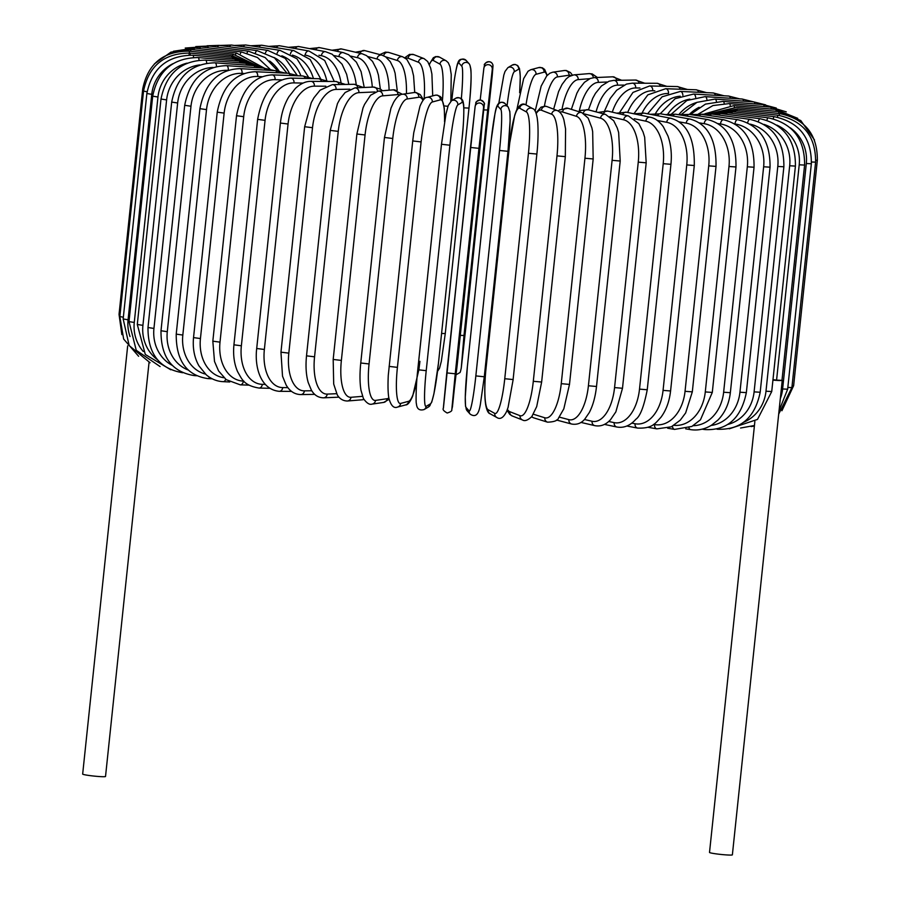 <?xml version="1.0" encoding="UTF-8"?>
<svg xmlns="http://www.w3.org/2000/svg" width="900" height="900" viewBox="0 0 900 900"><rect width="100%" height="100%" fill="white"/><g stroke="black" fill="none" stroke-linecap="round" stroke-linejoin="round"><path stroke-width="1.35" d="M127.676 345.848L82.665 774.067A11.486 0.81 6 0 0 92.475 775.913A11.486 0.81 6 0 0 105.086 776.644A11.486 0.81 6 0 0 105.525 776.475L149.051 362.351M754.864 421.515L709.515 852.424A11.486 0.81 6 0 0 719.325 854.269A11.486 0.81 6 0 0 731.936 855A11.486 0.81 6 0 0 732.375 854.831L782.246 380.284A11.486 0.81 6 0 0 782.01 380.081M772.931 380.104A11.486 0.81 6 0 0 781.808 380.452A11.486 0.81 6 0 0 782.246 380.284M772.976 379.665L776.576 380.115L799.211 164.801A38.306 36.821 -98.3 0 0 776.846 125.111M799.211 164.801L804.6 165.071L781.976 380.396L776.576 380.115M535.163 111.161L541.159 86.108L546.694 75.949L549.821 73.249L552.69 72.214L564.3 70.515A4.252 4.095 81.7 0 1 568.991 75.229L557.381 76.927A38.306 10.204 97.1 0 0 544.41 106.155M570.87 75.611A38.306 10.204 97.1 0 0 568.991 75.229M552.69 72.214A4.252 4.095 81.7 0 1 557.381 76.927M547.222 75.353L544.635 69.446L542.317 67.77L538.785 67.567A4.252 4.174 75.1 0 1 544.039 72.169L536.029 74.306A38.306 6.952 96.8 0 0 526.005 104.929A4.252 4.185 118.9 0 0 519.739 108.248A38.306 6.311 -84.7 0 0 509.738 142.92L486.034 368.37A38.306 6.311 -84.7 0 0 488.059 409.691L494.741 413.392A38.306 6.311 -84.7 0 0 504.754 378.72L528.446 153.27L536.805 154.046M546.941 75.656A38.306 6.952 96.8 0 0 544.039 72.169M538.785 67.567L530.775 69.705A4.252 4.174 75.1 0 1 536.029 74.306M519.683 92.554L520.279 76.657L519.536 68.726L517.714 65.565L515.183 64.451L512.269 65.07A4.252 4.23 59.6 0 1 518.636 69.21L514.271 71.775A38.306 3.656 96.4 0 0 507.071 105.772M519.649 92.722A38.306 3.656 96.4 0 0 518.636 69.21M484.808 371.914L485.685 371.407M512.269 65.07L507.904 67.635A4.252 4.23 59.6 0 1 514.271 71.775M484.897 373.86A4.252 4.23 -120.4 0 0 485.505 373.421L484.582 374.04M461.284 367.841A4.252 4.241 -167.1 0 1 461.205 368.336L492.221 75.634L492.964 66.398L492.289 69.356L487.688 110.014L463.995 335.464L461.284 367.841L465.885 327.173L492.952 65.036C490.444 57.746 482.569 64.935 484.582 65.002A4.252 4.241 12.9 0 1 489.431 61.762A4.252 4.241 12.9 0 1 492.964 66.398M492.289 69.356A4.252 4.241 12.9 0 0 488.756 64.721A4.252 4.241 12.9 0 0 483.907 67.961L480.195 99.922L483.829 68.456M483.863 109.913L487.688 110.014M460.305 335.374L463.995 335.464M456.165 374.692L460.058 372.521L460.519 371.295A4.252 4.241 -167.1 0 0 460.609 370.8M452.081 97.83L451.789 100.575L452.07 97.853C454.095 77.164 457.616 62.01 457.796 63.225C458.764 59.096 461.554 58.174 466.166 60.458A4.252 4.23 -42.1 0 0 458.786 62.887A38.306 3.004 -84.3 0 0 452.081 97.875M463.793 107.843L468.979 108.101L445.275 333.551L468.968 108.067A38.306 3.004 95.7 0 0 470.239 67.072M461.34 98.764A38.306 3.004 -84.3 0 0 461.801 66.229L458.786 62.887M461.801 66.229A4.252 4.23 -42.1 0 1 469.181 63.799L466.166 60.458M441.608 333.461L445.275 333.551L441.338 361.249L439.549 368.168L437.546 371.363M442.496 99.731A38.306 6.311 -84.7 0 0 439.942 64.148L433.26 60.458A38.306 6.311 -84.7 0 0 429.424 64.575M433.26 60.458A4.252 4.185 -61.1 0 1 439.493 57.116L435.724 56.576L433.339 57.735L429.3 64.282M439.942 64.148A4.252 4.185 -61.1 0 1 446.186 60.818L439.493 57.116M444.015 105.896L447.952 106.324M424.125 99.112A38.306 9.574 -85.1 0 0 418.421 62.246L408.116 58.219A38.306 9.574 -85.1 0 0 405.799 58.455M408.116 58.219A4.252 4.106 -68.7 0 1 413.775 54.619L409.511 54.394L404.775 57.746M418.421 62.246A4.252 4.106 -68.7 0 1 424.069 58.635L413.775 54.619M383.636 55.733A4.252 4.005 -72.7 0 1 388.822 52.459L385.38 52.121L379.845 54.596M406.44 93.668A38.306 12.758 -85.4 0 0 397.395 60.525L385.673 56.869M397.395 60.525A4.252 4.005 -72.7 0 1 402.671 56.779L388.822 52.459M360.034 53.28A4.252 3.859 -75.2 0 1 364.714 50.591L355.433 52.211M389.081 90.191A38.306 15.851 -85.9 0 0 377.032 58.995L367.988 56.599M377.032 58.995A4.252 3.859 -75.2 0 1 381.994 55.159L364.714 50.591M337.331 51.367A4.252 3.69 -76.9 0 1 341.584 48.971L331.92 50.231M372.285 87.12A38.306 18.821 -86.3 0 0 357.491 57.679L350.707 56.104M357.491 57.679A4.252 3.69 -76.9 0 1 362.16 53.775L341.584 48.971M315.709 49.804A4.252 3.499 -78.1 0 1 319.567 47.633L309.521 48.611M356.186 84.409A38.306 21.645 -86.8 0 0 338.906 56.587L334.294 55.62M338.906 56.587A4.252 3.499 -78.1 0 1 343.282 52.616L319.567 47.633M295.346 48.578A4.252 3.274 -79.1 0 1 298.822 46.553L288.394 47.34M340.965 82.316A38.306 24.311 -87.3 0 0 321.424 55.721L318.96 55.249M321.424 55.721A4.252 3.274 -79.1 0 1 325.519 51.694L298.822 46.553M276.401 47.666A4.252 3.026 -79.9 0 1 279.517 45.754L268.718 46.395M326.734 80.584A38.306 26.786 -88 0 0 305.179 55.091L304.864 55.035M305.179 55.091A4.252 3.026 -79.9 0 1 308.97 51.008L279.517 45.754M259.009 47.07A4.252 2.756 -80.5 0 1 261.787 45.236L250.639 45.765M313.447 78.604A38.306 29.059 -88.7 0 0 292.286 55.125M290.407 53.989A4.252 2.756 -80.5 0 1 293.771 50.569L261.787 45.236M243.304 46.789A4.252 2.464 -81.1 0 1 245.745 45L234.281 45.461M300.938 75.892A38.306 31.106 -89.7 0 0 281.835 55.834M277.155 53.212A4.252 2.464 -81.1 0 1 280.024 50.366L245.745 45M229.421 46.8A4.252 2.149 -81.6 0 1 231.536 45.056L219.78 45.461M289.418 73.339A38.306 32.929 -90.9 0 0 273.949 57.465M265.466 52.819A4.252 2.149 -81.6 0 1 267.851 50.411L231.536 45.056M217.463 47.126A4.252 1.823 -82.1 0 1 219.263 45.383L207.101 45.799M279.034 71.111A38.306 34.492 -92.5 0 0 269.572 60.975M255.398 52.785A4.252 1.823 -82.1 0 1 257.332 50.693L219.263 45.383M207.518 47.734A4.252 1.485 -82.5 0 1 209.002 46.001L195.795 46.598M247.016 53.066A4.252 1.485 -82.5 0 1 248.535 51.221L209.002 46.001M240.401 53.663A4.252 1.136 -82.9 0 1 241.549 51.986L257.423 57.499L269.966 69.131M199.676 48.645A4.252 1.136 -82.9 0 1 200.846 46.901L241.549 51.986M193.995 49.826A4.252 0.776 -83.2 0 1 194.839 48.071L173.419 51.266M235.597 54.562A4.252 0.776 -83.2 0 1 236.407 52.988L194.839 48.071M190.519 51.277L191.047 49.5L170.944 52.144L154.429 63.877M232.661 55.744L233.145 54.214L191.047 49.5M189.045 55.046L189.495 51.176C163.507 50.962 147.926 63.551 142.729 88.931L143.764 89.246M120.026 314.685L119.036 314.381L142.729 88.931M231.615 57.206L231.806 55.642L189.495 51.176M190.26 55.057L190.17 53.089C164.273 53.032 148.725 65.711 143.528 91.103L147.083 91.766M123.356 317.216L119.835 316.553L143.528 91.103M232.493 58.894L232.391 57.285L190.17 53.089M146.869 93.51L151.763 94.331L128.07 319.781L123.165 318.96L146.869 93.51C152.055 68.096 167.468 55.339 193.095 55.226A4.252 0.698 -84.7 0 1 193.511 57.443M172.958 63.686A38.306 37.676 118.9 0 0 151.763 94.331M128.07 319.781A38.306 37.676 118.9 0 0 130.028 336.521M235.294 60.784A4.252 0.698 -84.7 0 0 234.9 59.119L193.095 55.226M152.696 96.165L157.961 97.009L134.269 322.459L129.004 321.615L152.696 96.165C157.894 70.706 173.081 57.836 198.236 57.566A4.252 1.069 -85.1 0 1 198.99 60.142M187.099 63.135A38.306 36.99 111.3 0 0 157.961 97.009M134.269 322.459A38.306 36.99 111.3 0 0 143.269 351.473M239.996 62.854A4.252 1.069 -85.1 0 0 239.299 61.121L198.236 57.566M160.999 99.022L166.612 99.9L142.92 325.35L137.295 324.473L160.999 99.022C166.196 73.508 181.046 60.536 205.56 60.109A4.252 1.417 -85.4 0 1 206.674 63.157M199.811 64.913A38.306 36.011 107.3 0 0 166.612 99.9M142.92 325.35A38.306 36.011 107.3 0 0 157.376 359.64M246.555 65.093A4.252 1.417 -85.4 0 0 245.554 63.292L205.56 60.109M171.686 102.082L177.649 102.983L153.945 328.433L147.994 327.532L171.686 102.082C176.884 76.478 191.329 63.383 214.999 62.809A4.252 1.766 -85.9 0 1 216.472 66.499M213.188 67.444A38.306 34.762 104.8 0 0 177.649 102.983M153.945 328.433A38.306 34.762 104.8 0 0 172.249 365.377M254.936 67.5A4.252 1.766 -85.9 0 0 253.643 65.61L214.999 62.809M184.691 105.3L190.98 106.234L167.287 331.684L160.999 330.75L184.691 105.3C189.889 79.594 203.828 66.375 226.485 65.655A4.252 2.093 -86.3 0 1 228.285 70.2M227.801 70.358A38.306 33.255 103.1 0 0 190.98 106.234M167.287 331.684A38.306 33.255 103.1 0 0 188.201 370.012M265.084 70.054A4.252 2.093 -86.3 0 0 263.475 68.051L226.485 65.655M195.311 375.12A4.252 2.093 93.7 0 1 194.254 375.593L196.583 375.75M199.912 108.664L206.516 109.609L182.824 335.059L176.22 334.125L199.912 108.664C205.11 82.823 218.453 69.48 239.929 68.636A4.252 2.408 -86.8 0 1 242.055 73.384A38.306 31.477 101.9 0 0 206.516 109.609M244.001 73.496L242.055 73.384M182.824 335.059A38.306 31.477 101.9 0 0 205.425 374.074M276.907 72.72A4.252 2.408 -86.8 0 0 274.984 70.605L239.929 68.636M209.61 377.314A4.252 2.408 93.2 0 1 207.765 378.585L212.287 378.832M217.226 112.151L224.134 113.108L200.441 338.558L193.534 337.601L217.226 112.151C222.424 86.141 235.091 72.664 255.229 71.719A4.252 2.7 -87.3 0 1 257.692 76.489A38.306 29.475 100.9 0 0 224.134 113.108M262.035 76.691L257.692 76.489M200.441 338.558A38.306 29.475 100.9 0 0 223.976 377.741M290.329 75.521A4.252 2.7 -87.3 0 0 288.079 73.249L255.229 71.719M225.72 379.282A4.252 2.7 92.7 0 1 223.144 381.668L229.77 381.971M236.52 115.729L243.697 116.696L220.005 342.146L212.828 341.179L236.52 115.729C241.695 89.528 253.597 75.915 272.261 74.88A4.252 2.981 -88 0 1 275.051 79.661A38.306 27.247 100.1 0 0 243.697 116.696M281.779 79.897L275.051 79.661M220.005 342.146A38.306 27.247 100.1 0 0 243.371 381.105L243.855 381.127M305.246 78.424A4.252 2.981 -88 0 0 302.659 75.949L272.261 74.88M243.371 381.105A4.252 2.981 92 0 1 240.278 384.84L248.906 385.144M257.625 119.362L265.061 120.341L241.369 345.791L233.933 344.812L257.625 119.362C262.766 92.925 273.847 79.177 290.891 78.109A4.252 3.229 -88.7 0 1 294.007 82.89A38.306 24.806 99.5 0 0 265.061 120.341M303.086 83.093L294.007 82.89M241.369 345.791A38.306 24.806 99.5 0 0 262.316 384.334L265.174 384.401M321.548 81.416A4.252 3.229 -88.7 0 0 318.623 78.716L290.891 78.109M262.316 384.334A4.252 3.229 91.3 0 1 259.031 388.058L269.561 388.294M280.395 123.041L288.056 124.02L264.364 349.47L256.702 348.491L280.395 123.041C281.509 113.119 284.332 104.355 288.866 96.761L295.493 88.324C300.713 83.554 305.876 81.225 310.995 81.36A4.252 3.454 -89.7 0 1 314.392 86.153A38.306 22.185 98.9 0 0 288.056 124.02M325.811 86.22L314.392 86.153M264.364 349.47A38.306 22.185 98.9 0 0 282.713 387.596L287.876 387.619M339.109 84.521A4.252 3.454 -89.7 0 0 335.824 81.495L310.995 81.36M282.713 387.596A4.252 3.454 90.3 0 1 279.259 391.32L291.566 391.387M304.65 126.72L312.514 127.699L288.821 353.149L280.957 352.17L304.65 126.72L311.265 102.668L313.976 97.74L320.085 90.169L332.392 84.623A4.252 3.656 -90.9 0 1 336.082 89.415A38.306 19.384 98.4 0 0 312.514 127.699M349.819 89.201L336.082 89.415M288.821 353.149A38.306 19.384 98.4 0 0 304.402 390.859L311.782 390.746M357.784 87.75A4.252 3.656 -90.9 0 0 354.139 84.296L332.392 84.623M304.402 390.859A4.252 3.656 89.1 0 1 300.836 394.571L314.752 394.369M330.21 130.388L338.254 131.366L314.561 356.816L306.517 355.838L330.21 130.388L337.489 103.522L339.885 99.146L345.161 92.498L354.904 87.874A4.252 3.836 -92.5 0 1 358.897 92.655A38.306 16.436 97.9 0 0 338.254 131.366M375.053 91.957L358.897 92.655M314.561 356.816A38.306 16.436 97.9 0 0 327.218 394.099L336.713 393.694M377.415 91.204A4.252 3.836 -92.5 0 0 373.399 87.075L354.904 87.874M327.218 394.099A4.252 3.836 87.5 0 1 323.584 397.822L338.963 397.159M356.884 133.999L365.062 134.966L341.37 360.416L333.18 359.449L356.884 133.999L362.993 107.966L364.545 104.4L370.541 95.254L378.349 91.08A4.252 3.971 -94.7 0 1 382.657 95.85A38.306 13.376 97.5 0 0 365.062 134.966M400.14 95.006A38.306 13.376 97.5 0 0 397.766 94.59L382.657 95.85M341.37 360.416A38.306 13.376 97.5 0 0 350.978 397.294L362.486 396.338M397.766 94.59A4.252 3.971 -94.7 0 0 393.469 89.831L378.349 91.08M363.848 399.375A4.252 3.971 85.3 0 1 362.486 399.757L363.938 399.521M350.978 397.294A4.252 3.971 85.3 0 1 347.377 401.006L362.486 399.757M384.615 137.475L392.76 138.499L369.056 363.949L360.754 362.993L384.457 137.543L390.971 108.146L393.559 102.42C396.608 97.121 399.589 94.399 402.502 94.252A4.252 4.095 -98.3 0 1 407.194 98.966A38.306 10.204 97.1 0 0 392.76 138.499M422.978 100.429A38.306 10.204 97.1 0 0 418.804 97.267L407.194 98.966M369.056 363.949A38.306 10.204 97.1 0 0 375.514 400.41L387.124 398.711A38.306 10.204 97.1 0 0 388.879 397.946M418.804 97.267A4.252 4.095 -98.3 0 0 414.113 92.543L402.502 94.252M387.124 398.711A4.252 4.095 81.7 0 1 383.67 402.412L389.137 399.274M375.514 400.41A4.252 4.095 81.7 0 1 372.06 404.111L383.67 402.412M412.796 140.94L421.11 141.919L397.418 367.369L389.104 366.39M444.521 121.703A38.306 6.952 96.8 0 0 440.325 99.855L432.315 101.992A38.306 6.952 96.8 0 0 421.11 141.919M432.315 101.992A4.252 4.174 -104.9 0 0 427.061 97.391C425.002 97.144 422.651 100.08 419.974 106.2L413.752 132.739L412.718 140.985L388.282 375.311C387.45 392.254 388.789 397.688 389.025 398.711C391.072 405.821 393.919 408.611 397.575 407.059L405.585 404.921A4.252 4.174 75.1 0 0 408.645 401.299A38.306 6.952 96.8 0 0 416.723 381.431M397.418 367.369A38.306 6.952 96.8 0 0 400.635 403.436L408.645 401.299M440.325 99.855A4.252 4.174 -104.9 0 0 435.071 95.254L427.061 97.391M400.635 403.436A4.252 4.174 75.1 0 1 397.575 407.059M441.495 144.27L449.91 145.215L426.218 370.665L417.769 369.743L441.484 144.326M426.218 370.665A38.306 3.656 96.4 0 0 426.15 406.35L430.504 403.796A38.306 3.656 96.4 0 0 438.424 363.488L462.127 138.037A38.306 3.656 96.4 0 0 462.195 102.353L457.83 104.906A38.306 3.656 96.4 0 0 449.91 145.215M457.83 104.906A4.252 4.23 -120.4 0 0 451.463 100.766L448.223 105.525L445.973 114.052L441.473 144.292L417.791 369.72C415.822 386.471 415.89 403.706 416.396 403.571C416.779 408.881 419.344 410.873 424.091 409.556L428.456 406.991A4.252 4.23 59.6 0 0 430.504 403.796M462.195 102.353A4.252 4.23 -120.4 0 0 455.827 98.201L451.463 100.766M438.424 363.488L462.15 138.015C464.096 121.286 464.029 104.051 463.522 104.186C463.14 98.876 460.575 96.885 455.827 98.201M428.456 406.991L431.696 402.233L433.946 393.705L438.435 363.431M426.15 406.35A4.252 4.23 59.6 0 1 424.091 409.556M455.243 373.793L451.856 409.129L457.132 365.501L480.836 140.051L483.548 107.685A4.252 4.241 -167.1 0 0 480.004 103.05A4.252 4.241 -167.1 0 0 475.166 106.29L470.475 147.454L478.946 148.343L455.243 373.793L446.782 372.904L475.076 106.785M483.548 107.685L478.946 148.343M443.396 408.229L470.475 147.454M484.223 104.715A4.252 4.241 -167.1 0 0 480.679 100.08A4.252 4.241 -167.1 0 0 475.841 103.32L475.166 106.29M452.531 406.159A4.252 4.241 12.9 0 1 452.452 406.665L484.279 104.603C485.123 103.433 483.84 101.869 480.431 99.945C476.921 100.991 475.391 102.116 475.841 103.32M451.856 409.129A4.252 4.241 12.9 0 1 451.777 409.624L452.452 406.665M499.534 150.458L507.994 151.324L510.109 120.679L509.85 111.566L508.196 107.021A4.252 4.23 137.9 0 0 500.816 109.451L497.801 106.11A38.306 3.004 -84.3 0 0 491.096 141.109L467.392 366.559A38.306 3.004 -84.3 0 0 466.121 407.554L469.136 410.895A38.306 3.004 -84.3 0 0 475.841 375.907L499.534 150.458A38.306 3.004 -84.3 0 0 500.816 109.451M509.265 110.295A38.306 3.004 95.7 0 1 507.983 151.301L484.29 376.774L475.841 375.907M507.971 151.346L484.29 376.774L480.353 404.494C479.329 409.894 477.675 419.051 470.194 414.169A4.252 4.23 -42.1 0 1 469.136 410.895M508.196 107.021L505.181 103.68A4.252 4.23 137.9 0 0 497.801 106.11M505.181 103.68C497.7 98.797 496.046 107.955 495.022 113.355L491.096 141.109M491.085 141.075L467.392 366.559M467.392 366.525L465.277 397.17L465.536 406.282L467.179 410.827A4.252 4.23 -42.1 0 1 466.121 407.554M513.113 379.496L536.861 154.102C537.491 148.534 538.627 135.248 537.727 122.355L537.233 118.125C536.175 112.185 534.656 109.013 532.665 108.608A4.252 4.185 118.9 0 0 526.421 111.949L519.739 108.248M528.446 153.27A38.306 6.311 -84.7 0 0 526.421 111.949M494.741 413.392A4.252 4.185 -61.1 0 0 496.868 417.51C500.243 419.749 503.505 417.713 506.644 411.401L508.084 407.34L513.158 379.553L504.754 378.72M532.665 108.608L525.983 104.918C522.596 102.668 519.345 104.704 516.195 111.015L514.755 115.076L509.738 142.92M509.681 142.875L485.989 368.325C485.348 373.882 484.211 387.18 485.123 400.061L485.606 404.303C486.664 410.243 488.194 413.415 490.185 413.809A4.252 4.185 -61.1 0 1 488.059 409.691M507.42 409.365A38.306 9.574 -85.1 0 0 509.726 411.671L520.031 415.688A38.306 9.574 -85.1 0 0 533.295 381.308L556.988 155.857L565.324 156.656L565.571 128.936L563.929 120.026C562.556 115.054 560.374 111.915 557.37 110.633A4.252 4.106 111.3 0 0 551.711 114.244L541.406 110.228A38.306 9.574 -85.1 0 0 536.209 113.558M556.988 155.857A38.306 9.574 -85.1 0 0 551.711 114.244M541.507 382.016L533.295 381.308M557.37 110.633L547.065 106.616A4.252 4.106 111.3 0 0 541.406 110.228M507.071 410.344L509.782 414.371L512.291 415.991A4.252 4.106 -68.7 0 1 509.726 411.671M512.291 415.991L522.585 420.007A4.252 4.106 -68.7 0 1 520.031 415.688M533.396 414.225L544.804 417.78A38.306 12.758 -85.4 0 0 561.251 383.67L584.944 158.22L593.179 158.974L592.661 131.67L591.908 127.913L588.173 118.114L581.749 112.59A4.252 4.005 107.3 0 0 576.484 116.336L562.646 112.016A38.306 12.758 -85.4 0 0 559.733 112.129M584.944 158.22A38.306 12.758 -85.4 0 0 576.484 116.336M593.179 158.974L569.486 384.424L561.251 383.67M581.749 112.59L567.911 108.281A4.252 4.005 107.3 0 0 562.646 112.016M531.585 416.88L533.7 417.848A4.252 4.005 -72.7 0 1 531.832 416.565M533.7 417.848L547.538 422.168A4.252 4.005 -72.7 0 1 544.804 417.78M559.283 417.105L568.868 419.647A38.306 15.851 -85.9 0 0 588.409 385.762L612.101 160.312L620.201 161.032L618.637 132.491L617.288 128.036L613.721 120.758L605.509 114.367A4.252 3.859 104.8 0 0 600.548 118.192L584.415 113.929M612.101 160.312A38.306 15.851 -85.9 0 0 600.548 118.192M620.201 161.032L596.509 386.494L588.409 385.762M605.509 114.367L588.229 109.789A4.252 3.859 104.8 0 0 583.335 113.254M556.515 420.03L571.646 424.035A4.252 3.859 -75.2 0 1 568.868 419.647M584.449 419.49L592.054 421.267A38.306 18.821 -86.3 0 0 614.565 387.585L638.258 162.135L646.189 162.821L644.67 137.25L643.05 131.94L638.831 123.626L628.403 115.92A4.252 3.69 103.1 0 0 623.734 119.824L609.908 116.595M638.258 162.135A38.306 18.821 -86.3 0 0 623.734 119.824M646.189 162.821L622.496 388.271L614.565 387.585M628.403 115.92L607.826 111.116A4.252 3.69 103.1 0 0 603.439 113.816M580.928 422.415L594.776 425.644A4.252 3.69 -76.9 0 1 592.054 421.267M608.692 421.481L614.171 422.64A38.306 21.645 -86.8 0 0 639.506 389.126L663.21 163.676L670.939 164.317C671.951 154.013 670.961 144.574 667.969 136.024L663.356 126.81C659.385 121.32 655.009 118.125 650.227 117.225A4.252 3.499 101.9 0 0 645.851 121.185L634.241 118.744M663.21 163.676A38.306 21.645 -86.8 0 0 645.851 121.185M670.939 164.317L647.246 389.767L639.506 389.126M650.227 117.225L626.512 112.23A4.252 3.499 101.9 0 0 622.586 114.559M604.44 424.395L616.793 426.994A4.252 3.499 -78.1 0 1 614.171 422.64M631.8 423.113L635.051 423.743A38.306 24.311 -87.3 0 0 663.064 390.375L686.756 164.925L694.283 165.521C694.766 138.544 686.959 122.794 670.826 118.271A4.252 3.274 100.9 0 0 666.731 122.299L657.371 120.487M686.756 164.925A38.306 24.311 -87.3 0 0 666.731 122.299M694.283 165.521L670.579 390.971L663.064 390.375M670.826 118.271L644.141 113.13A4.252 3.274 100.9 0 0 640.631 115.2M626.839 426.015L637.538 428.074A4.252 3.274 -79.1 0 1 635.051 423.743M653.614 424.406L654.548 424.575A38.306 26.786 -88 0 0 685.046 391.309L708.739 165.859L716.018 166.41C716.423 139.669 707.749 123.874 690.019 119.047A4.252 3.026 100.1 0 0 686.227 123.131L679.151 121.871M708.739 165.859A38.306 26.786 -88 0 0 686.227 123.131M716.018 166.41L692.314 391.86L685.046 391.309M690.019 119.047L660.577 113.794A4.252 3.026 100.1 0 0 657.461 115.695M647.966 427.286L656.842 428.873A4.252 3.026 -79.9 0 1 654.548 424.575M674.021 425.329A38.306 29.059 -88.7 0 0 705.285 391.928L728.977 166.477L735.986 166.984C736.324 140.434 726.885 124.627 707.659 119.554A4.252 2.756 99.5 0 0 704.194 123.683L699.446 122.895M728.977 166.477A38.306 29.059 -88.7 0 0 704.194 123.683M735.986 166.984L712.294 392.434L705.285 391.928M707.659 119.554L675.675 114.221A4.252 2.756 99.5 0 0 672.93 115.999M667.643 428.231L674.584 429.39A4.252 2.756 -80.5 0 1 672.48 426.218M693.169 425.711A38.306 31.106 -89.7 0 0 723.634 392.231L747.326 166.781L754.043 167.243C754.335 140.85 744.188 125.032 723.611 119.767A4.252 2.464 98.9 0 0 720.472 123.964L718.087 123.593M747.326 166.781A38.306 31.106 -89.7 0 0 720.472 123.964M754.043 167.243L730.35 392.692L723.634 392.231M699.131 107.302A38.306 34.762 104.8 0 0 689.344 114.413A4.252 2.464 98.9 0 0 686.936 116.1M685.732 428.861L690.615 429.626A4.252 2.464 -81.1 0 1 688.972 427.793M763.639 166.77L770.051 167.175C770.31 140.929 759.544 125.1 737.752 119.711A4.252 2.149 98.4 0 0 734.951 123.953L734.94 123.953A38.306 32.929 -90.9 0 1 763.639 166.77L739.946 392.22A38.306 32.929 -90.9 0 1 711.09 425.464M770.051 167.175L746.347 392.625L739.946 392.22M737.752 119.711L701.438 114.356A4.252 2.149 98.4 0 0 699.379 115.976M702.079 429.165L704.824 429.57A4.252 2.149 -81.6 0 1 703.755 428.715M727.864 424.429A38.306 34.492 -92.5 0 0 754.099 391.882L777.791 166.433L783.877 166.792C784.114 140.648 772.808 124.841 749.959 119.362A4.252 1.823 97.9 0 0 747.653 122.794M777.791 166.433A38.306 34.492 -92.5 0 0 750.116 124.133M783.877 166.792L760.185 392.243L754.099 391.882M749.959 119.362L711.889 114.052A4.252 1.823 97.9 0 0 710.156 115.639M743.726 422.224A38.306 35.786 -94.7 0 0 765.99 391.219L789.683 165.769L795.42 166.095C795.645 140.029 783.889 124.245 760.163 118.733A4.252 1.485 97.5 0 0 758.34 121.59M789.683 165.769A38.306 35.786 -94.7 0 0 763.954 124.391M795.42 166.095L771.727 391.545L765.99 391.219M760.163 118.733L720.619 113.513A4.252 1.485 97.5 0 0 719.212 115.076M804.6 165.071C804.814 139.084 792.697 123.334 768.262 117.832A4.252 1.136 97.1 0 0 766.901 120.263M768.262 117.832L727.56 112.748A4.252 1.136 97.1 0 0 726.457 114.289M780.322 398.621A38.306 37.564 -104.9 0 0 782.617 388.969L806.31 163.519L811.35 163.755C811.553 137.812 799.166 122.108 774.202 116.663A4.252 0.776 96.8 0 0 773.269 118.789M806.31 163.519A38.306 37.564 -104.9 0 0 790.099 127.699M811.35 163.755L787.646 389.205L782.617 388.969M774.202 116.663L732.645 111.735A4.252 0.776 96.8 0 0 731.846 113.276M811.496 162.011L815.602 162.135C815.794 136.215 803.239 120.578 777.938 115.222L777.375 117.157M815.602 162.135L791.899 387.585L787.837 387.461M777.938 115.222L735.84 110.509L735.345 112.061M815.749 160.312L817.335 160.245C817.526 134.336 804.893 118.766 779.445 113.546L779.22 115.391M817.335 160.245L793.631 385.695L792.09 385.762M779.445 113.546L737.123 109.069L736.931 110.633M814.5 139.995L800.786 120.555L778.714 111.623L778.804 113.468M797.738 118.35L775.732 109.474A4.252 0.698 95.3 0 1 776.137 111.364M775.732 109.474L733.939 105.581A4.252 0.698 95.3 0 1 734.332 107.258M786.274 111.87L770.535 107.123A4.252 1.069 94.9 0 1 771.255 109.058M770.535 107.123L729.484 103.567A4.252 1.069 94.9 0 1 730.192 105.401M776.261 108.045L763.166 104.591A4.252 1.417 94.6 0 1 764.19 106.582M763.166 104.591L723.161 101.396A4.252 1.417 94.6 0 1 724.196 103.466M765.607 104.861L753.66 101.88A4.252 1.766 94.1 0 1 754.999 103.939M753.66 101.88L715.016 99.079A4.252 1.766 94.1 0 1 716.411 101.453M753.581 101.88L742.117 99.022A4.252 2.093 93.7 0 1 743.76 101.16M696.611 102.499A38.306 33.255 103.1 0 0 678.825 114.649M742.117 99.022L705.127 96.638A4.252 2.093 93.7 0 1 706.883 99.405M739.778 98.876L728.595 96.041A4.252 2.408 93.2 0 1 730.553 98.28M689.861 99.135A38.306 31.477 101.9 0 0 667.766 114.097M728.595 96.041L693.54 94.073A4.252 2.408 93.2 0 1 695.678 97.346M724.072 95.794L713.216 92.959A4.252 2.7 92.7 0 1 715.489 95.31M680.254 96.221A38.306 29.475 100.9 0 0 655.549 113.445M713.216 92.959L680.366 91.429A4.252 2.7 92.7 0 1 682.864 95.344M706.59 92.655L696.082 89.786A4.252 2.981 92 0 1 698.681 92.284M668.385 93.499A38.306 27.247 100.1 0 0 642.184 112.849M696.082 89.786L665.685 88.718A4.252 2.981 92 0 1 668.486 93.454M687.454 89.483L677.329 86.569A4.252 3.229 91.3 0 1 680.254 89.235M654.795 90.788L652.714 90.742A38.306 24.806 99.5 0 0 627.683 112.478M677.329 86.569L649.609 85.961A4.252 3.229 91.3 0 1 652.714 90.742M666.799 86.332L657.101 83.306A4.252 3.454 90.3 0 1 660.352 86.198M639.945 87.986L635.67 87.964A38.306 22.185 98.9 0 0 612.27 112.151M657.101 83.306L632.273 83.171A4.252 3.454 90.3 0 1 635.67 87.964M644.794 83.239L635.524 80.044A4.252 3.656 89.1 0 1 639.124 83.205M623.992 85.073L617.479 85.163A38.306 19.384 98.4 0 0 596.059 111.859M635.524 80.044L613.778 80.381A4.252 3.656 89.1 0 1 617.479 85.163M621.607 80.258L612.776 76.804A4.252 3.836 87.5 0 1 616.725 80.336M607.14 82.001L598.264 82.384A38.306 16.436 97.9 0 0 579.217 111.24M612.776 76.804L594.27 77.603A4.252 3.836 87.5 0 1 598.264 82.384M597.409 77.468L592.155 73.913L588.982 73.62A4.252 3.971 85.3 0 1 593.314 77.681M589.759 78.671L578.183 79.627A38.306 13.376 97.5 0 0 562.163 108.484M588.982 73.62L573.874 74.869A4.252 3.971 85.3 0 1 578.183 79.627M564.3 70.515L566.257 70.492L570.431 72.54L572.423 75.105M530.775 69.705L528.075 71.212L523.654 78.604L516.859 109.552M507.904 67.635L505.035 71.438L503.831 75.038L498.825 103.264M483.907 67.961L484.582 65.002M461.205 368.336L460.519 371.295M469.181 63.799C471.825 67.354 471.757 82.125 468.979 108.101M446.186 60.818L448.279 62.73L450.011 66.724L451.238 74.52L450.855 101.183M424.069 58.635L427.691 61.526L430.627 67.995L431.899 74.014L432.709 95.884M402.671 56.779L406.811 59.366L411.75 68.231L413.584 75.892L414.731 92.486M381.994 55.159L385.639 56.846L390.274 61.661L393.761 68.782L395.111 73.249L397.204 90.304M362.16 53.775L366.559 55.609L372.544 61.436L376.808 69.784L378.428 75.105L380.329 89.032M343.282 52.616L348.66 54.731L356.377 62.167L361.103 71.674L364.23 87.469M325.519 51.694L332.179 54.225L342.09 64.26L346.646 74.317L348.829 84.375M308.97 51.008L324.697 60.491L334.282 81.495M293.771 50.569L310.151 59.468L320.692 78.862M280.024 50.366L296.944 58.759L308.272 76.826M267.851 50.411L285.165 58.331L297.124 75.251M257.332 50.693L274.534 57.904L286.942 73.192M248.535 51.221L265.14 57.544L277.74 70.886M185.231 48.06L200.846 46.901M236.407 52.988L263.7 67.815M233.145 54.214L258.334 66.263M231.806 55.642L254.317 65.047M121.86 334.631L119.036 314.381M232.391 57.285L251.899 64.339M138.623 356.276L123.66 339.064L119.835 316.553M234.9 59.119L250.29 63.675M150.086 362.756L129.184 345.6L123.165 318.96M239.299 61.121L251.944 64.35M160.099 366.581L136.249 350.291L129.004 321.615M245.554 63.292L256.961 66.004M170.752 369.765L145.305 354.476L137.295 324.473M253.643 65.61L264.499 68.13M182.7 372.746C159.379 368.752 147.803 353.678 147.994 327.532M263.475 68.051L274.14 70.56M194.254 375.593C171.889 371.97 160.808 357.019 160.999 330.75M274.984 70.605L285.48 73.125M207.765 378.585C186.536 375.368 176.029 360.551 176.22 334.125M288.079 73.249L298.373 75.802M223.144 381.668C216.934 381.364 211.297 379.08 206.246 374.805L198.945 365.85C194.344 357.683 192.544 348.266 193.534 337.601M302.659 75.949L312.728 78.581M240.278 384.84L226.192 379.654L218.588 370.935L214.504 361.474L212.828 341.179M318.623 78.716L328.433 81.461M259.031 388.058C243.574 385.425 242.055 379.238 237.645 371.779C234.203 363.96 232.965 354.971 233.933 344.812M335.824 81.495L345.375 84.42M279.259 391.32C260.73 389.599 254.407 367.369 256.702 348.491M354.139 84.296L363.431 87.502M300.836 394.571C294.637 394.425 289.733 391.23 286.121 384.998L282.521 376.2L280.957 352.17M373.399 87.075L380.632 89.235L382.466 90.742M323.584 397.822C318.251 397.71 314.156 395.089 311.31 389.97L308.216 382.534C306.067 374.94 305.505 366.041 306.517 355.838M393.469 89.831L402.356 94.275M347.377 401.006C340.155 400.905 337.219 394.841 337.151 394.504L333.697 384.064L333.18 359.449M414.113 92.543L416.07 92.531L420.244 94.579L423.484 99.799M372.06 404.111C369.517 404.978 366.637 403.121 363.42 398.554L360.979 390.274C359.752 382.736 359.674 373.646 360.754 362.993M435.071 95.254L437.209 95.108L440.37 96.57L441.832 98.404L444.296 108.203L444.634 121.095M419.929 361.327L418.905 369.574L412.673 396.113C410.006 402.233 407.644 405.169 405.585 404.921M451.777 409.624C452.228 410.827 450.697 411.952 447.176 413.01C443.767 411.075 442.485 409.522 443.329 408.341L446.782 372.904M470.194 414.169L467.179 410.827M496.868 417.51L490.185 413.809M565.324 156.656L541.631 382.106L536.704 406.575L531.821 416.588C527.861 420.277 524.79 421.425 522.585 420.007M547.065 106.616L545.153 106.177L541.012 107.156L535.972 112.905M567.911 108.281L559.575 109.913L558.214 111.038M547.538 422.168C554.096 421.965 557.764 420.581 558.551 418.016L563.816 408.848L569.486 384.424M588.229 109.789L580.826 110.419L578.621 111.611M571.646 424.035C576.866 424.946 581.231 423.338 584.73 419.197L589.219 412.684C592.92 405.652 595.35 396.923 596.509 386.494M607.826 111.116L598.095 112.399M594.776 425.644C600.649 426.769 605.914 424.755 610.56 419.636L615.847 411.896L622.496 388.271M626.512 112.23L616.601 113.164M616.793 426.994C623.835 428.265 630.191 425.678 635.884 419.243C640.181 416.306 643.972 406.485 647.246 389.767M644.141 113.13L634.016 113.805M637.538 428.074C652.624 428.715 655.166 423.315 660.814 417.442C666.101 410.423 669.352 401.603 670.579 390.971M660.577 113.794L650.227 114.3M656.842 428.873L671.288 426.825L680.265 420.165L685.654 412.92L692.314 391.86M675.675 114.221L665.111 114.604M674.584 429.39L691.852 426.442L700.459 419.794L712.294 392.434M678.577 114.705L689.332 114.401L723.611 119.767M690.615 429.626C697.916 430.729 704.891 429.244 711.562 425.171L717.851 420.142C724.849 413.01 729.011 403.864 730.35 392.692M701.438 114.356L690.502 114.593M704.824 429.57C727.222 430.706 741.071 418.387 746.347 392.625M711.889 114.052L700.796 114.266M717.097 429.233C740.565 430.211 754.92 417.881 760.185 392.243M720.619 113.513L709.065 113.771M729.259 428.816L757.496 419.411L771.727 391.545M727.56 112.748L714.859 113.198M740.565 428.029L754.391 425.509M732.645 111.735L717.424 112.781M751.14 426.566L754.324 426.071M779.051 410.749L787.646 389.205M735.84 110.509L716.321 112.939M778.691 414.113L791.899 387.585M737.123 109.069L713.768 113.242M781.931 410.738L793.631 385.695M709.762 113.659L736.492 107.426L778.714 111.623M733.939 105.581L704.869 113.782M729.484 103.567L712.969 105.559L698.366 114.041M723.161 101.396L705.476 104.108L690.289 114.559M715.016 99.079L696.926 102.353L681.671 114.21M705.127 96.638L686.835 100.519L671.681 113.861M693.54 94.073L675.169 98.663L660.251 113.737M680.366 91.429L662.107 96.795L647.584 113.794M665.685 88.718L647.831 94.86L633.904 113.782M649.609 85.961L632.959 92.43L619.819 112.196M632.273 83.171L626.501 84.082L616.669 90.248L610.189 98.494L604.654 110.756M613.778 80.381L609.03 81.225L601.447 85.961L595.462 93.341L592.74 98.258L588.42 109.845M594.27 77.603L590.254 78.469L584.415 82.339L579.274 88.853L576.866 93.24L571.354 109.35M573.874 74.869L569.07 76.556L566.179 78.93L562.05 84.442L558.562 91.642L553.646 109.181"/></g></svg>
